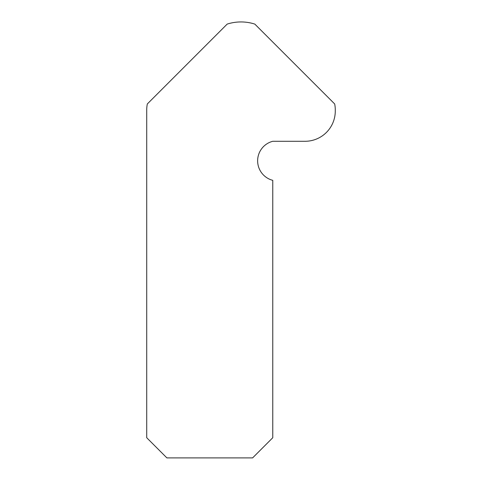<?xml version="1.0" encoding="UTF-8"?>
<svg xmlns="http://www.w3.org/2000/svg" width="482" height="482" viewBox="0 0 482 482"><rect width="100%" height="100%" fill="white"/><g stroke="black" fill="none" stroke-linecap="round" stroke-linejoin="round"><path stroke-width="0.72" d="M147.323 103.955A30.252 30.252 0 0 0 146.721 109.956L146.721 437.734L166.886 457.9L252.598 457.9L272.764 437.734L272.764 180.34A20.166 20.166 0 0 1 272.764 141.286L305.028 141.286A30.252 30.252 0 0 0 335.279 111.041L335.279 109.956A30.252 30.252 0 0 0 334.677 103.955L254.821 24.1A45.374 45.374 0 0 0 227.179 24.1L147.323 103.955"/></g></svg>
